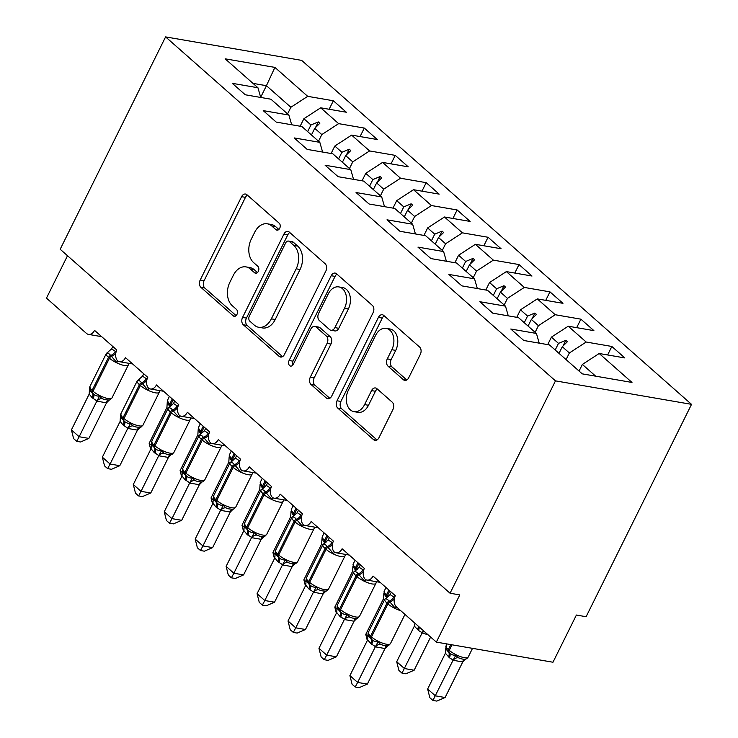 <?xml version="1.0" encoding="UTF-8"?>
<svg xmlns="http://www.w3.org/2000/svg" width="738" height="738" viewBox="0 0 738 738"><rect width="100%" height="100%" fill="white"/><g stroke="black" fill="none" stroke-linecap="round" stroke-linejoin="round"><path stroke-width="1.11" d="M279.702 228.31A3.773 2.629 -80.2 0 0 279.185 223.19L246.916 194.721A5.387 3.755 -80.2 0 0 245.533 194.039A5.387 3.755 -80.2 0 0 241.584 196.677L200.192 280.053A5.387 3.755 -80.2 0 0 200.93 287.368L233.199 315.836A3.773 2.629 -80.2 0 0 234.167 316.316A3.773 2.629 -80.2 0 0 236.935 314.471A3.773 2.629 -80.2 0 0 236.418 309.351L232.239 305.67A17.251 12.011 -80.2 0 1 229.878 282.267L233.328 275.32A17.251 12.011 -80.2 0 1 245.985 266.888A17.251 12.011 -80.2 0 1 250.403 269.075L254.582 272.756A3.773 2.629 -80.2 0 0 255.551 273.235A3.773 2.629 -80.2 0 0 258.318 271.39A3.773 2.629 -80.2 0 0 257.802 266.27L253.623 262.59A17.251 12.011 -80.2 0 1 251.261 239.186L254.711 232.239A17.251 12.011 -80.2 0 1 267.368 223.817A17.251 12.011 -80.2 0 1 271.796 225.994L275.966 229.675A3.773 2.629 -80.2 0 0 276.934 230.155A3.773 2.629 -80.2 0 0 279.702 228.31M403.372 379.719A5.387 3.755 -80.2 0 0 404.756 380.393A5.387 3.755 -80.2 0 0 408.714 377.764L420.328 354.369A5.387 3.755 -80.2 0 0 419.59 347.054L383.751 315.44A5.387 3.755 -80.2 0 0 382.367 314.757A5.387 3.755 -80.2 0 0 378.409 317.395L337.017 400.771A5.387 3.755 -80.2 0 0 337.755 408.086L373.594 439.7A5.387 3.755 -80.2 0 0 374.978 440.383A5.387 3.755 -80.2 0 0 378.935 437.745L392.957 409.489A5.387 3.755 -80.2 0 0 392.229 402.182L376.887 388.649A5.387 3.755 -80.2 0 0 375.504 387.967A5.387 3.755 -80.2 0 0 371.546 390.605L364.59 404.618A14.419 10.037 -80.2 0 1 354.019 411.656A14.419 10.037 -80.2 0 1 348.345 390.282L375.596 335.384A14.419 10.037 -80.2 0 1 386.168 328.345A14.419 10.037 -80.2 0 1 391.841 349.72L387.302 358.871A5.387 3.755 -80.2 0 0 388.04 366.186L403.372 379.719L406.287 380.218M165.589 36.9L555.483 380.873L691.534 404.35L301.648 60.378L165.589 36.9L60.175 249.259L450.06 593.232L459.783 594.911L436.352 642.106L396.435 606.885A8.238 5.738 99.8 0 1 395.31 595.714L373.031 576.055A8.238 5.738 -80.2 0 1 366.989 580.086A8.238 5.738 -80.2 0 1 365.19 579.302A8.238 5.738 99.8 0 1 364.369 568.417L342.091 548.758A8.238 5.738 -80.2 0 1 336.048 552.78A8.238 5.738 -80.2 0 1 334.249 551.996A8.238 5.738 99.8 0 1 333.419 541.12L311.141 521.462A8.238 5.738 -80.2 0 1 305.098 525.484A8.238 5.738 -80.2 0 1 303.309 524.7A8.238 5.738 99.8 0 1 302.479 513.814L280.2 494.165A8.238 5.738 -80.2 0 1 274.158 498.187A8.238 5.738 -80.2 0 1 272.359 497.403A8.238 5.738 99.8 0 1 271.538 486.517L249.259 466.859A8.238 5.738 -80.2 0 1 243.217 470.89A8.238 5.738 -80.2 0 1 241.418 470.106A8.238 5.738 99.8 0 1 240.597 459.221L218.31 439.562A8.238 5.738 -80.2 0 1 212.267 443.584A8.238 5.738 -80.2 0 1 210.478 442.8A8.238 5.738 99.8 0 1 209.647 431.914L187.369 412.265A8.238 5.738 -80.2 0 1 181.327 416.287A8.238 5.738 -80.2 0 1 179.528 415.503A8.238 5.738 99.8 0 1 178.707 404.618L156.428 384.959A8.238 5.738 -80.2 0 1 150.386 388.991A8.238 5.738 -80.2 0 1 148.587 388.206A8.238 5.738 99.8 0 1 147.766 377.321L125.488 357.662A8.238 5.738 -80.2 0 1 119.436 361.685A8.238 5.738 -80.2 0 1 117.646 360.9A8.238 5.738 99.8 0 1 116.816 350.015L94.538 330.366A8.238 5.738 -80.2 0 1 88.495 334.388A8.238 5.738 -80.2 0 1 86.383 333.345L46.466 298.134L67.509 255.735M555.483 380.873L450.06 593.232M325.864 271.031A5.387 3.755 -80.2 0 0 325.126 263.724L289.287 232.101A5.387 3.755 -80.2 0 0 287.903 231.418A5.387 3.755 -80.2 0 0 283.955 234.057L242.562 317.432A5.387 3.755 -80.2 0 0 243.3 324.748L279.139 356.362A5.387 3.755 -80.2 0 0 280.523 357.044A5.387 3.755 -80.2 0 0 284.471 354.415L325.864 271.031M336.519 273.77L372.358 305.394A5.387 3.755 -80.2 0 1 373.096 312.7L331.703 396.085A5.387 3.755 -80.2 0 1 327.755 398.714A5.387 3.755 -80.2 0 1 326.371 398.031L311.03 384.498A5.387 3.755 -80.2 0 1 310.292 377.192L327.082 343.373A5.387 3.755 -80.2 0 0 326.344 336.067L316.168 327.091A5.387 3.755 -80.2 0 0 314.785 326.408A5.387 3.755 -80.2 0 0 310.827 329.037L293.355 364.24A3.773 2.629 -80.2 0 1 290.587 366.085A3.773 2.629 -80.2 0 1 289.102 360.495L331.178 275.726A5.387 3.755 -80.2 0 1 335.135 273.088A5.387 3.755 -80.2 0 1 336.519 273.77M595.667 376.168L582.365 364.434L599.182 353.502L631.986 382.441L582.227 373.852L549.432 344.914L523.777 340.486L510.779 329.019L536.434 333.447L539.21 343.152M607.623 354.96L611.848 346.463L586.184 342.035L568.242 326.205L551.424 337.128L547.707 344.618M566.074 359.6L569.367 352.967L586.184 342.035M536.434 333.447L518.482 317.617L492.827 313.189L479.829 301.722L505.493 306.15L508.27 315.855M576.682 327.663L580.898 319.167L555.244 314.739L537.301 298.899L520.475 309.831L516.766 317.322M535.133 332.303L538.426 325.67L555.244 314.739M505.493 306.15L487.541 290.311L461.887 285.883L448.889 274.425L474.543 278.853L477.329 288.549M545.742 300.357L549.958 291.861L524.303 287.433L506.351 271.602L489.534 282.534L485.816 290.016M504.183 304.997L507.476 298.364L524.303 287.433M474.543 278.853L456.601 263.014L430.946 258.586L417.948 247.119L443.603 251.547L446.379 261.252M514.801 273.06L519.017 264.564L493.362 260.136L475.41 244.306L458.593 255.237L454.876 262.719M473.243 277.7L476.536 271.067L493.362 260.136M443.603 251.547L425.651 235.717L399.996 231.289L387.007 219.823L412.662 224.251L415.439 233.955M483.851 245.763L488.067 237.267L462.412 232.839L444.47 217L427.643 227.931L423.935 235.422M442.302 250.403L445.595 243.771L462.412 232.839M412.662 224.251L394.71 208.42L369.055 203.992L356.057 192.526L381.712 196.954L384.498 206.649M452.911 218.457L457.126 209.961L431.472 205.542L413.52 189.703L396.703 200.635L392.985 208.116M411.361 223.107L414.655 216.465L431.472 205.542M381.712 196.954L363.769 181.114L338.115 176.686L325.117 165.22L350.771 169.648L353.548 179.352M421.97 191.16L426.186 182.664L400.531 178.236L382.579 162.406L365.762 173.338L362.044 180.819M380.411 195.801L383.705 189.168L400.531 178.236M350.771 169.648L332.829 153.818L307.165 149.39L294.176 137.923L319.831 142.351L322.607 152.056M391.02 163.864L395.236 155.367L369.581 150.939L351.639 135.109L334.812 146.032L331.104 153.522M349.471 168.504L352.764 161.871L369.581 150.939M319.831 142.351L301.879 126.521L276.224 122.093L263.226 110.626L288.881 115.054L291.667 124.759M360.079 136.558L364.295 128.071L338.641 123.643L320.698 107.803L346.353 112.231L333.355 100.765L307.7 96.337L274.896 67.398L266.427 85.7L252.986 83.385M318.53 141.207L321.823 134.574L338.641 123.643M288.881 115.054L270.938 99.215L245.284 94.787L232.286 83.329L257.94 87.748L260.726 97.453M329.139 109.261L333.355 100.765M287.58 113.901L290.873 107.268L307.7 96.337M436.352 642.106L552.974 662.235L576.396 615.04L586.11 616.719L691.534 404.35M582.365 364.434L579.072 371.066M611.848 346.463L624.837 357.93L599.182 353.502M580.898 319.167L593.896 330.633L568.242 326.205M549.958 291.861L562.956 303.327L537.301 298.899M519.017 264.564L532.006 276.03L506.351 271.602M488.067 237.267L501.065 248.734L475.41 244.306M457.126 209.961L470.124 221.428L444.47 217M426.186 182.664L439.184 194.131L413.52 189.703M395.236 155.367L408.234 166.834L382.579 162.406M364.295 128.071L377.293 139.537L351.639 135.109M257.94 87.748L225.145 58.819L274.896 67.398M555.197 350.006L558.491 343.373L551.424 337.128M569.367 352.967L562.291 346.722L567.402 341.685L565.852 340.319L558.491 343.373M558.998 353.364L562.291 346.722M524.257 322.709L527.55 316.076L520.475 309.831M538.426 325.67L531.351 319.425L536.452 314.388L534.902 313.023L527.55 316.076M528.057 326.058L531.351 319.425M493.316 295.412L496.609 288.77L489.534 282.534M507.476 298.364L500.41 292.128L505.512 287.082L503.962 285.717L496.609 288.77M497.117 298.761L500.41 292.128M462.366 268.106L465.66 261.473L458.593 255.237M476.536 271.067L469.46 264.822L474.571 259.785L473.021 258.42L465.66 261.473M466.167 271.464L469.46 264.822M431.426 240.809L434.719 234.177L427.643 227.931M445.595 243.771L438.52 237.525L443.621 232.488L442.08 231.123L434.719 234.177M435.226 244.158L438.52 237.525M400.485 213.513L403.778 206.88L396.703 200.635M414.655 216.465L407.579 210.229L412.68 205.182L411.131 203.817L403.778 206.88M404.286 216.861L407.579 210.229M369.544 186.207L372.838 179.574L365.762 173.338M383.705 189.168L376.629 182.932L381.74 177.886L380.19 176.52L372.838 179.574M373.336 189.565L376.629 182.932M338.594 158.91L341.888 152.277L334.812 146.032M352.764 161.871L345.688 155.626L350.79 150.589L349.249 149.224L341.888 152.277M342.395 162.259L345.688 155.626M307.654 131.613L310.947 124.98L303.871 118.735L300.154 126.216M321.823 134.574L314.748 128.329L319.849 123.283L318.299 121.918L310.947 124.98M311.454 134.962L314.748 128.329M303.871 118.735L320.698 107.803M290.873 107.268L266.427 85.7L260.68 97.296M315.486 127.6L318.299 121.918M346.426 154.897L349.249 149.224M377.367 182.203L380.19 176.52M408.317 209.5L411.131 203.817M439.258 236.797L442.08 231.123M470.198 264.093L473.021 258.42M501.148 291.399L503.962 285.717M532.089 318.696L534.902 313.023M563.029 345.993L565.852 340.319M278.863 229.472L275.68 226.667A17.251 12.011 -80.2 0 0 271.252 224.481L267.368 223.817M245.985 266.888L249.868 267.562A17.251 12.011 -80.2 0 1 254.296 269.739L257.479 272.553M247.387 195.136A5.387 3.755 -80.2 0 0 245.468 197.341L204.075 280.726A5.387 3.755 -80.2 0 0 204.813 288.032L236.095 315.633M289.757 232.516A5.387 3.755 -80.2 0 0 287.838 234.73L246.446 318.106A5.387 3.755 -80.2 0 0 247.184 325.421L282.553 356.62M289.407 241.538A3.773 2.629 -80.2 0 0 288.438 241.058A3.773 2.629 -80.2 0 0 285.671 242.903L249.343 316.095A3.773 2.629 -80.2 0 0 249.859 321.205L254.259 325.098A17.251 12.011 -80.2 0 0 258.687 327.275A17.251 12.011 -80.2 0 0 271.344 318.844L296.178 268.816A17.251 12.011 -80.2 0 0 293.816 245.422L289.407 241.538L293.3 242.202A3.773 2.629 -80.2 0 0 292.331 241.732L288.438 241.058M258.687 327.275L262.571 327.94A17.251 12.011 -80.2 0 0 275.228 319.517L271.344 318.844M293.3 242.202L297.7 246.095A17.251 12.011 -80.2 0 1 300.062 269.49L275.228 319.517M329.785 398.289L314.914 385.171L311.03 384.498M314.785 326.408L318.668 327.072A5.387 3.755 -80.2 0 1 320.052 327.755L330.227 336.731A5.387 3.755 -80.2 0 1 330.965 344.046L314.176 377.856A5.387 3.755 -80.2 0 0 314.914 385.171M336.989 274.185A5.387 3.755 -80.2 0 0 335.07 276.39L292.986 361.159A3.773 2.629 -80.2 0 0 292.746 365.162M344.498 308.29A14.419 10.037 -80.2 0 0 338.825 286.907A14.419 10.037 -80.2 0 0 328.244 293.955L318.65 313.29A5.387 3.755 -80.2 0 0 319.388 320.606L329.563 329.582A5.387 3.755 -80.2 0 0 330.938 330.255A5.387 3.755 -80.2 0 0 334.895 327.626L344.498 308.29L348.382 308.954A14.419 10.037 -80.2 0 0 342.709 287.58L338.825 286.907M330.938 330.255L334.831 330.928A5.387 3.755 -80.2 0 0 338.779 328.299L334.895 327.626M348.382 308.954L338.779 328.299M386.168 328.345L390.061 329.01A14.419 10.037 -80.2 0 1 395.725 350.393L391.186 359.544A5.387 3.755 -80.2 0 0 391.924 366.851L406.786 379.969M354.019 411.656L357.902 412.33A14.419 10.037 -80.2 0 0 368.483 405.282L364.59 404.618M377.358 389.064A5.387 3.755 -80.2 0 0 375.439 391.269L368.483 405.282M384.221 315.855A5.387 3.755 -80.2 0 0 382.293 318.06L340.91 401.444A5.387 3.755 -80.2 0 0 341.648 408.751L377.017 439.959M118.689 361.482L116.475 362.127L110.654 355.448C109.187 353.585 107.803 352.875 106.493 353.327L111.623 348.889L116.106 351.851M92.232 397.81L89.178 394.11L71.411 429.903L79.15 436.73L96.918 400.937L92.232 397.81A6.042 3.985 -48.6 0 0 92.149 392.727A2.749 1.817 131.4 0 1 92.102 390.42A11.808 3.339 26.4 0 1 89.888 386.611L90.792 391.334L93.071 393.548C94.787 395.457 96.964 396.306 99.612 396.085L101.955 398.612L105.008 399.682M88.864 438.409L80.58 441.988L76.697 441.315L79.15 436.73L88.864 438.409L106.521 402.828L96.807 401.149M109.261 400.061L106.521 402.828M112.822 346.491L111.623 348.889M89.63 387.284L89.178 394.11M99.612 396.085L96.918 400.937M76.697 441.315L73.606 438.593L71.411 429.903M150.7 449.442L149.159 443.317L166.917 407.524L167.268 402.21M149.159 443.317L151.548 445.429M167.812 408.898L166.917 407.524M173.209 399.765L170.782 404.655L169.851 403.834A11.808 3.339 26.4 0 1 167.627 400.024L168.532 404.747L169.888 406.149A2.749 1.817 -48.6 0 1 169.851 403.834L172.277 398.944M181.64 476.739L180.1 470.623L197.858 434.83L198.208 429.516M180.1 470.623L182.489 472.735M198.753 436.204L197.858 434.83M204.149 427.062L201.723 431.951L200.791 431.14A11.808 3.339 26.4 0 1 198.577 427.33L199.481 432.053L200.837 433.446A2.749 1.817 -48.6 0 1 200.791 431.14L203.218 426.25M212.59 504.045L211.04 497.919L228.808 462.126L229.158 456.813M211.04 497.919L213.439 500.032M229.693 463.501L228.808 462.126M235.09 454.368L232.664 459.257L231.741 458.436A11.808 3.339 26.4 0 1 229.518 454.626L230.422 459.35L231.778 460.743A2.749 1.817 -48.6 0 1 231.741 458.436L234.167 453.547M243.531 531.342L241.981 525.216L259.748 489.423L260.099 484.11M241.981 525.216L244.379 527.329M260.643 490.798L259.748 489.423M266.04 481.665L263.614 486.554L262.682 485.733A11.808 3.339 26.4 0 1 260.459 481.923L261.363 486.646L262.719 488.049A2.749 1.817 -48.6 0 1 262.682 485.733L265.108 480.844M274.471 558.638L272.931 552.522L290.689 516.729L291.04 511.416M272.931 552.522L275.32 554.625M291.584 518.094L290.689 516.729M296.98 508.962L294.554 513.851L293.623 513.039A11.808 3.339 26.4 0 1 291.399 509.229L292.313 513.952L293.669 515.345A2.749 1.817 -48.6 0 1 293.623 513.039L296.049 508.141M149.639 388.778L147.416 389.433L141.595 382.754C140.128 380.882 138.744 380.171 137.434 380.624L142.563 376.186L147.056 379.147M123.181 425.116L120.119 421.407L102.351 457.2L110.091 464.027L127.858 428.243L123.181 425.116A6.042 3.985 -48.6 0 0 123.089 420.033A2.749 1.817 131.4 0 1 123.052 417.717A11.808 3.339 26.4 0 1 120.829 413.907L121.733 418.63L124.021 420.844C125.728 422.754 127.914 423.603 130.561 423.391L132.895 425.909L135.958 426.988M119.805 465.706L111.521 469.285L107.637 468.621L110.091 464.027L119.805 465.706L137.471 430.125L127.748 428.446M140.202 427.367L137.471 430.125M143.762 373.788L142.563 376.186M159.583 391.454L159.316 392.201A11.808 3.339 -153.6 0 1 155.386 392.819A11.808 3.339 -153.6 0 1 140.377 385.504L139.445 384.683A11.808 3.339 -153.6 0 1 137.231 380.873L139.593 378.972M121.825 418.741L120.58 414.581L120.119 421.407M130.561 423.391L127.858 428.243M107.637 468.621L104.547 465.89L102.351 457.2M180.579 416.084L178.356 416.73L172.535 410.051C171.068 408.188 169.685 407.477 168.375 407.92L173.504 403.492L177.996 406.444M154.122 452.412L151.059 448.713L133.301 484.506L141.032 491.324L158.799 455.54L154.122 452.412A6.042 3.985 -48.6 0 0 154.03 447.329A2.749 1.817 131.4 0 1 153.993 445.014A11.808 3.339 26.4 0 1 151.77 441.213L152.674 445.927L154.962 448.151C156.668 450.06 158.854 450.9 161.502 450.687L163.845 453.215L166.899 454.285C173.181 454.922 171.253 454.811 173.854 452.532L190.256 419.498A11.808 3.339 -153.6 0 1 186.327 420.116A11.808 3.339 -153.6 0 1 171.317 412.8L170.395 411.988A11.808 3.339 -153.6 0 1 168.172 408.179L170.533 406.269M150.755 493.002L142.462 496.582L138.587 495.918L141.032 491.324L150.755 493.002L168.412 457.431L158.698 455.752M171.142 454.663L168.412 457.431M174.703 401.085L173.504 403.492M190.524 418.75L190.256 419.498M152.766 446.038L151.521 441.887L151.059 448.713M161.502 450.687L158.799 455.54M138.587 495.918L135.488 493.187L133.301 484.506M211.52 443.381L209.306 444.027L203.485 437.348C202.018 435.485 200.625 434.774 199.325 435.226L204.454 430.789L208.937 433.75M185.063 479.709L182 476.01L164.242 511.803L171.972 518.63L189.749 482.836L185.063 479.709A6.042 3.985 -48.6 0 0 184.98 474.626A2.749 1.817 131.4 0 1 184.934 472.32A11.808 3.339 26.4 0 1 182.72 468.51L183.624 473.233L185.902 475.447C187.618 477.357 189.795 478.206 192.443 477.984L194.786 480.512L197.839 481.582M181.696 520.299L173.412 523.888L169.528 523.214L171.972 518.63L181.696 520.299L199.352 484.728L189.638 483.049M202.092 481.96L199.352 484.728M205.644 428.391L204.454 430.789M221.465 446.047L221.197 446.794A11.808 3.339 -153.6 0 1 217.276 447.412A11.808 3.339 -153.6 0 1 202.267 440.106L201.336 439.285A11.808 3.339 -153.6 0 1 199.112 435.475L201.474 433.566M183.707 473.335L182.461 469.184L182 476.01M192.443 477.984L189.749 482.836M169.528 523.214L166.437 520.493L164.242 511.803M242.461 470.678L240.247 471.324L234.426 464.654C232.959 462.781 231.575 462.071 230.265 462.523L235.394 458.086L239.878 461.047M216.013 507.015L212.95 503.307L195.183 539.1L202.922 545.926L220.69 510.142L216.013 507.015A6.042 3.985 -48.6 0 0 215.92 501.932A2.749 1.817 131.4 0 1 215.883 499.617A11.808 3.339 26.4 0 1 213.66 495.807L214.564 500.53L216.852 502.744C218.559 504.654 220.736 505.502 223.393 505.281L225.727 507.809L228.78 508.879M212.636 547.605L204.352 551.185L200.468 550.511L202.922 545.926L212.636 547.605L230.302 512.024L220.579 510.345M233.033 509.257L230.302 512.024M236.594 455.687L235.394 458.086M252.414 473.344L252.147 474.091A11.808 3.339 -153.6 0 1 248.217 474.719A11.808 3.339 -153.6 0 1 233.208 467.403L232.276 466.582A11.808 3.339 -153.6 0 1 230.053 462.772L232.424 460.872M214.657 500.641L213.402 496.49L212.95 503.307M223.393 505.281L220.69 510.142M200.468 550.511L197.378 547.79L195.183 539.1M305.421 585.935L303.871 579.819L321.639 544.026L321.989 538.712M303.871 579.819L306.261 581.931M322.524 545.4L321.639 544.026M327.921 536.268L325.495 541.157L324.563 540.336A11.808 3.339 26.4 0 1 322.349 536.526L323.253 541.249L324.609 542.642A2.749 1.817 -48.6 0 1 324.563 540.336L326.999 535.447M273.411 497.984L271.187 498.63L265.366 491.951C263.9 490.078 262.516 489.377 261.206 489.82L266.335 485.392L270.828 488.344M246.953 534.312L243.891 530.613L226.123 566.397L233.863 573.223L251.63 537.439L246.953 534.312A6.042 3.985 -48.6 0 0 246.861 529.229A2.749 1.817 131.4 0 1 246.824 526.914A11.808 3.339 26.4 0 1 244.601 523.104L245.505 527.827L247.793 530.05C249.499 531.96 251.686 532.799 254.333 532.587L256.676 535.105L259.73 536.185M243.577 574.902L235.293 578.481L231.409 577.817L233.863 573.223L243.577 574.902L261.243 539.321L251.52 537.651M263.973 536.563L261.243 539.321M267.534 482.984L266.335 485.392M283.355 500.65L283.088 501.397A11.808 3.339 -153.6 0 1 279.158 502.015A11.808 3.339 -153.6 0 1 264.149 494.7L263.226 493.879A11.808 3.339 -153.6 0 1 261.003 490.078L263.365 488.169M245.597 527.938L244.352 523.777L243.891 530.613M254.333 532.587L251.63 537.439M231.409 577.817L228.319 575.087L226.123 566.397M336.362 613.241L334.812 607.116L352.579 571.323L352.93 566.009M334.812 607.116L337.211 609.228M353.474 572.697L352.579 571.323M358.871 563.564L356.436 568.454L355.513 567.633A11.808 3.339 26.4 0 1 353.29 563.823L354.194 568.546L355.55 569.948A2.749 1.817 -48.6 0 1 355.513 567.633L357.939 562.743M304.351 525.281L302.137 525.926L296.316 519.248C294.849 517.384 293.456 516.674 292.156 517.126L297.285 512.689L301.768 515.641M277.894 561.609L274.831 557.91L257.073 593.703L264.804 600.529L282.571 564.736L277.894 561.609A6.042 3.985 -48.6 0 0 277.811 556.526A2.749 1.817 131.4 0 1 277.765 554.22A11.808 3.339 26.4 0 1 275.542 550.41L276.455 555.133L278.733 557.347C280.449 559.256 282.626 560.105 285.274 559.884L287.617 562.411L290.671 563.481M274.527 602.199L266.243 605.787L262.359 605.114L264.804 600.529L274.527 602.199L292.183 566.627L282.469 564.948M294.914 563.86L292.183 566.627M298.475 510.29L297.285 512.689M314.296 527.947L314.028 528.694A11.808 3.339 -153.6 0 1 310.108 529.312A11.808 3.339 -153.6 0 1 295.089 521.997L294.167 521.185A11.808 3.339 -153.6 0 1 291.944 517.375L294.305 515.465M276.538 555.234L275.292 551.083L274.831 557.91M285.274 559.884L282.571 564.736M262.359 605.114L259.269 602.383L257.073 593.703M367.303 640.538L365.762 634.412L383.52 598.629L383.871 593.315M365.762 634.412L368.151 636.525M384.415 599.994L383.52 598.629M389.812 590.861L387.385 595.75L386.454 594.929A11.808 3.339 26.4 0 1 384.23 591.129L385.135 595.843L386.491 597.245A2.749 1.817 -48.6 0 1 386.454 594.929L388.88 590.04M335.292 552.577L333.078 553.223L327.257 546.544C325.79 544.681 324.406 543.971 323.096 544.423L328.226 539.985L332.709 542.947M308.835 588.906L305.781 585.206L288.014 620.999L295.754 627.826L313.521 592.033L308.835 588.906A6.042 3.985 -48.6 0 0 308.752 583.823A2.749 1.817 131.4 0 1 308.715 581.516A11.808 3.339 26.4 0 1 306.491 577.706L307.395 582.43L309.674 584.644C311.39 586.553 313.567 587.402 316.224 587.18L318.558 589.708L321.611 590.778M305.467 629.505L297.183 633.084L293.3 632.411L295.754 627.826L305.467 629.505L323.133 593.924L313.41 592.245M325.864 591.156L323.133 593.924M329.425 537.587L328.226 539.985M306.242 578.38L305.781 585.206M316.224 587.18L313.521 592.033M293.3 632.411L290.209 629.689L288.014 620.999M414.156 670.215L405.872 673.803L401.989 673.13L422.21 632.752L418.455 630.446L414.359 626.138L396.703 661.718L404.433 668.545L414.156 670.215L430.623 637.051M428.058 634.791L422.099 632.964M422.21 632.752L423.363 630.639M414.47 625.925L414.968 623.232M401.989 673.13L398.898 670.399L396.703 661.718M366.242 579.874L364.019 580.529L358.198 573.85C356.731 571.978 355.347 571.267 354.037 571.719L359.166 567.291L363.659 570.243M339.784 616.212L336.722 612.503L318.954 648.296L326.694 655.123L344.462 619.339L339.784 616.212A6.042 3.985 -48.6 0 0 339.692 611.129A2.749 1.817 131.4 0 1 339.655 608.813A11.808 3.339 26.4 0 1 337.432 605.003L338.336 609.726L340.624 611.94C342.331 613.859 344.517 614.699 347.164 614.486L349.498 617.005L352.561 618.084M336.408 656.802L328.124 660.381L324.24 659.717L326.694 655.123L336.408 656.802L354.074 621.221L344.351 619.542M356.805 618.462L354.074 621.221M360.365 564.884L359.166 567.291M376.186 582.55L375.919 583.297A11.808 3.339 -153.6 0 1 371.989 583.915A11.808 3.339 -153.6 0 1 356.98 576.599L356.048 575.778A11.808 3.339 -153.6 0 1 353.834 571.968L356.196 570.068M338.428 609.837L337.183 605.677L336.722 612.503M347.164 614.486L344.462 619.339M324.24 659.717L321.15 656.986L318.954 648.296M445.097 697.521L436.813 701.1L432.929 700.427L453.15 660.049L449.396 657.742L445.411 653.222L427.643 689.015L435.383 695.842L445.097 697.521L462.763 661.94L453.04 660.261M466.121 658.766L462.763 661.94M452.025 644.809L449.267 650.353L448.344 649.532A11.808 3.339 26.4 0 1 446.121 645.722L447.025 650.446L448.381 651.839A2.749 1.817 -48.6 0 1 448.344 649.532L450.789 644.597M448.473 656.921A6.042 3.985 131.4 0 0 448.381 651.839L449.313 652.66C451.019 654.569 453.197 655.418 455.853 655.196L458.187 657.724L462.163 658.979M453.15 660.049L455.853 655.196M445.411 653.222L445.761 647.909M432.929 700.427L429.839 697.705L427.643 689.015M396.776 607.19L394.959 607.826L389.138 601.147C387.681 599.284 386.288 598.573 384.978 599.016L390.116 594.588L394.599 597.54M370.725 643.508L367.662 639.809L349.904 675.602L357.635 682.419L375.402 646.636L370.725 643.508A6.042 3.985 -48.6 0 0 370.633 638.425A2.749 1.817 131.4 0 1 370.596 636.119A11.808 3.339 26.4 0 1 368.373 632.309L369.277 637.032L371.565 639.246C373.28 641.156 375.457 642.005 378.105 641.783L380.448 644.311L383.502 645.381C389.784 646.018 387.856 645.907 390.457 643.628L404.968 614.413M367.358 684.098L359.074 687.687L355.19 687.013L357.635 682.419L367.358 684.098L385.015 648.527L375.301 646.848M387.745 645.759L385.015 648.527M391.306 592.18L390.116 594.588M369.369 637.134L368.124 632.983L367.662 639.809M378.105 641.783L375.402 646.636M355.19 687.013L352.1 684.283L349.904 675.602M275.68 226.667L271.796 225.994M256.621 273.106L254.582 272.756M254.296 269.739L250.403 269.075M235.237 316.187L233.199 315.836M204.813 288.032L200.93 287.368M204.075 280.726L200.192 280.053M245.468 197.341L241.584 196.677M278.005 230.025L275.966 229.675M282.054 356.869L279.139 356.362M247.184 325.421L243.3 324.748M246.446 318.106L242.562 317.432M287.838 234.73L283.955 234.057M300.062 269.49L296.178 268.816M297.7 246.095L293.816 245.422M329.286 398.538L326.371 398.031M314.176 377.856L310.292 377.192M330.965 344.046L327.082 343.373M330.227 336.731L326.344 336.067M320.052 327.755L316.168 327.091M292.986 361.159L289.102 360.495M335.07 276.39L331.178 275.726M391.924 366.851L388.04 366.186M391.186 359.544L387.302 358.871M395.725 350.393L391.841 349.72M375.439 391.269L371.546 390.605M376.509 440.208L373.594 439.7M341.648 408.751L337.755 408.086M340.91 401.444L337.017 400.771M382.293 318.06L378.409 317.395M115.377 351.196A6.042 3.985 -48.6 0 1 110.654 355.448A2.749 1.817 131.4 0 0 108.504 357.386A11.808 3.339 -153.6 0 1 106.281 353.576L108.652 351.666M93.163 398.631A6.042 3.985 -48.6 0 0 93.071 393.548A2.749 1.817 -48.6 0 1 93.034 391.241A11.808 3.339 26.4 0 0 108.043 398.548A11.808 3.339 26.4 0 0 111.973 397.93L128.366 364.895A11.808 3.339 -153.6 0 1 124.445 365.513A11.808 3.339 -153.6 0 1 109.436 358.207L108.504 357.386L92.102 390.42L93.034 391.241L109.436 358.207A2.749 1.817 -48.6 0 1 111.576 356.269A6.042 3.985 -48.6 0 0 115.884 352.764M101.955 398.612A6.042 4.52 -55.5 0 0 96.872 401.195M108.274 400.051A6.042 3.496 -100.1 0 0 106.429 402.847M170.487 406.287A2.749 1.817 131.4 0 1 170.782 404.655A11.808 3.339 26.4 0 0 171.733 405.448M201.428 433.584A2.749 1.817 131.4 0 1 201.723 431.951A11.808 3.339 26.4 0 0 202.682 432.745M232.378 460.881A2.749 1.817 131.4 0 1 232.664 459.257A11.808 3.339 26.4 0 0 233.623 460.051M263.318 488.178A2.749 1.817 131.4 0 1 263.614 486.554A11.808 3.339 26.4 0 0 264.564 487.348M294.259 515.484A2.749 1.817 131.4 0 1 294.554 513.851A11.808 3.339 26.4 0 0 295.514 514.644M146.318 378.502A6.042 3.985 -48.6 0 1 141.595 382.754A2.749 1.817 131.4 0 0 139.445 384.683L123.052 417.717L123.975 418.538A11.808 3.339 26.4 0 0 138.993 425.854A11.808 3.339 26.4 0 0 142.914 425.236L159.316 392.201M124.104 425.927A6.042 3.985 -48.6 0 0 124.021 420.844A2.749 1.817 -48.6 0 1 123.975 418.538L140.377 385.504A2.749 1.817 -48.6 0 1 142.526 383.566A6.042 3.985 -48.6 0 0 146.825 380.07M132.895 425.909A6.042 4.52 -55.5 0 0 127.812 428.492M139.224 427.357A6.042 3.496 -100.1 0 0 137.379 430.143M177.258 405.799A6.042 3.985 -48.6 0 1 172.535 410.051A2.749 1.817 131.4 0 0 170.395 411.988L153.993 445.014L154.925 445.835A11.808 3.339 26.4 0 0 169.934 453.15A11.808 3.339 26.4 0 0 173.854 452.532M155.054 453.233A6.042 3.985 -48.6 0 0 154.962 448.151A2.749 1.817 -48.6 0 1 154.925 445.835L171.317 412.8A2.749 1.817 -48.6 0 1 173.467 410.872A6.042 3.985 -48.6 0 0 177.766 407.367M163.845 453.215A6.042 4.52 -55.5 0 0 158.753 455.789M170.164 454.654A6.042 3.496 -100.1 0 0 168.319 457.44M208.208 433.095A6.042 3.985 -48.6 0 1 203.485 437.348A2.749 1.817 131.4 0 0 201.336 439.285L184.934 472.32L185.865 473.141A11.808 3.339 26.4 0 0 200.874 480.447A11.808 3.339 26.4 0 0 204.804 479.829L221.197 446.794M185.994 480.53A6.042 3.985 -48.6 0 0 185.902 475.447A2.749 1.817 -48.6 0 1 185.865 473.141L202.267 440.106A2.749 1.817 -48.6 0 1 204.408 438.169A6.042 3.985 -48.6 0 0 208.706 434.664M194.786 480.512A6.042 4.52 -55.5 0 0 189.703 483.095M201.105 481.951A6.042 3.496 -100.1 0 0 199.26 484.746M239.149 460.401A6.042 3.985 -48.6 0 1 234.426 464.654A2.749 1.817 131.4 0 0 232.276 466.582L215.883 499.617L216.806 500.438A11.808 3.339 26.4 0 0 231.815 507.744A11.808 3.339 26.4 0 0 235.745 507.126L252.147 474.091M216.935 507.827A6.042 3.985 -48.6 0 0 216.852 502.744A2.749 1.817 -48.6 0 1 216.806 500.438L233.208 467.403A2.749 1.817 -48.6 0 1 235.357 465.466A6.042 3.985 -48.6 0 0 239.656 461.97M225.727 507.809A6.042 4.52 -55.5 0 0 220.644 510.392M232.055 509.257A6.042 3.496 -100.1 0 0 230.201 512.043M325.2 542.781A2.749 1.817 131.4 0 1 325.495 541.157A11.808 3.339 26.4 0 0 326.454 541.941M270.09 487.698A6.042 3.985 -48.6 0 1 265.366 491.951A2.749 1.817 131.4 0 0 263.226 493.879L246.824 526.914L247.756 527.735A11.808 3.339 26.4 0 0 262.765 535.05A11.808 3.339 26.4 0 0 266.686 534.432L283.088 501.397M247.876 535.133A6.042 3.985 -48.6 0 0 247.793 530.05A2.749 1.817 -48.6 0 1 247.756 527.735L264.149 494.7A2.749 1.817 -48.6 0 1 266.298 492.772A6.042 3.985 -48.6 0 0 270.597 489.266M256.676 535.105A6.042 4.52 -55.5 0 0 251.584 537.688M262.996 536.554A6.042 3.496 -100.1 0 0 261.151 539.34M356.15 570.077A2.749 1.817 131.4 0 1 356.436 568.454A11.808 3.339 26.4 0 0 357.395 569.247M301.03 514.995A6.042 3.985 -48.6 0 1 296.316 519.248A2.749 1.817 131.4 0 0 294.167 521.185L277.765 554.22L278.696 555.031A11.808 3.339 26.4 0 0 293.706 562.347A11.808 3.339 26.4 0 0 297.635 561.729L314.028 528.694M278.826 562.43A6.042 3.985 -48.6 0 0 278.733 557.347A2.749 1.817 -48.6 0 1 278.696 555.031L295.089 521.997A2.749 1.817 -48.6 0 1 297.239 520.069A6.042 3.985 -48.6 0 0 301.538 516.563M287.617 562.411A6.042 4.52 -55.5 0 0 282.534 564.994M293.936 563.85A6.042 3.496 -100.1 0 0 292.091 566.646M387.09 597.383A2.749 1.817 131.4 0 1 387.385 595.75A11.808 3.339 26.4 0 0 388.336 596.544M331.98 542.292A6.042 3.985 -48.6 0 1 327.257 546.544A2.749 1.817 131.4 0 0 325.107 548.482A11.808 3.339 -153.6 0 1 322.884 544.672L325.255 542.762M309.766 589.727A6.042 3.985 -48.6 0 0 309.674 584.644A2.749 1.817 -48.6 0 1 309.637 582.337A11.808 3.339 26.4 0 0 324.646 589.644A11.808 3.339 26.4 0 0 328.576 589.025L344.969 555.991A11.808 3.339 -153.6 0 1 341.048 556.609A11.808 3.339 -153.6 0 1 326.039 549.303L325.107 548.482L308.715 581.516L309.637 582.337L326.039 549.303A2.749 1.817 -48.6 0 1 328.179 547.365A6.042 3.985 -48.6 0 0 332.487 543.86M318.558 589.708A6.042 4.52 -55.5 0 0 313.475 592.291M324.886 591.156A6.042 3.496 -100.1 0 0 323.032 593.942M422.164 633.01A6.042 4.52 124.5 0 1 424.082 631.276M418.455 630.446A6.042 3.985 131.4 0 0 419.101 626.885M417.524 629.625A6.042 3.985 131.4 0 0 418.169 626.064M362.921 569.598A6.042 3.985 -48.6 0 1 358.198 573.85A2.749 1.817 131.4 0 0 356.048 575.778L339.655 608.813L340.578 609.634A11.808 3.339 26.4 0 0 355.596 616.95A11.808 3.339 26.4 0 0 359.517 616.331L375.919 583.297M340.707 617.023A6.042 3.985 -48.6 0 0 340.624 611.94A2.749 1.817 -48.6 0 1 340.578 609.634L356.98 576.599A2.749 1.817 -48.6 0 1 359.129 574.671A6.042 3.985 -48.6 0 0 363.428 571.166M349.498 617.005A6.042 4.52 -55.5 0 0 344.415 619.588M355.827 618.453A6.042 3.496 -100.1 0 0 353.982 621.239M449.396 657.742A6.042 3.985 131.4 0 0 449.313 652.66A2.749 1.817 131.4 0 1 449.267 650.353A11.808 3.339 26.4 0 0 464.276 657.659A11.808 3.339 26.4 0 0 468.206 657.041C466.969 659.071 464.995 659.726 462.265 659.006L461.204 658.785M462.671 661.958A6.042 3.496 79.9 0 1 464.516 659.172M453.104 660.307A6.042 4.52 124.5 0 1 458.187 657.724M393.861 596.894A6.042 3.985 -48.6 0 1 389.138 601.147A2.749 1.817 131.4 0 0 386.998 603.084A11.808 3.339 -153.6 0 1 384.775 599.274L387.136 597.365M400.762 610.704A11.808 3.339 -153.6 0 1 387.92 603.896L386.998 603.084L370.596 636.119L371.528 636.931A11.808 3.339 26.4 0 0 386.537 644.246A11.808 3.339 26.4 0 0 390.457 643.628M371.657 644.329A6.042 3.985 -48.6 0 0 371.565 639.246A2.749 1.817 -48.6 0 1 371.528 636.931L387.92 603.896A2.749 1.817 -48.6 0 1 390.07 601.968A6.042 3.985 -48.6 0 0 394.369 598.463M380.448 644.311A6.042 4.52 -55.5 0 0 375.365 646.894M386.767 645.75A6.042 3.496 -100.1 0 0 384.922 648.536M101.678 336.666L88.495 334.388M132.628 363.963L119.436 361.685M163.568 391.26L150.386 388.991M194.509 418.566L181.327 416.287M225.45 445.863L212.267 443.584M256.4 473.159L243.217 470.89M287.34 500.456L274.158 498.187M318.281 527.762L305.098 525.484M349.231 555.059L336.048 552.78M380.171 582.356L366.989 580.086M89.621 387.349L90.885 391.435M89.888 386.611L106.281 353.576M104.971 399.673C111.29 400.328 109.362 400.208 111.973 397.93M128.698 363.852L128.366 364.895M167.627 400.024L169.417 396.426M167.36 400.762L168.624 404.858M198.577 427.33L200.358 423.723M198.31 428.058L199.564 432.154M229.518 454.626L231.308 451.019M229.25 455.364L230.514 459.451M260.459 481.923L262.248 478.325M260.191 482.661L261.455 486.757M291.399 509.229L293.189 505.622M291.141 509.958L292.396 514.054M120.829 413.907L137.231 380.873M135.912 426.97C142.24 427.625 140.303 427.505 142.914 425.236M151.77 441.213L168.172 408.179M182.72 468.51L199.112 435.475M197.802 481.573C204.122 482.228 202.194 482.108 204.804 479.829M213.66 495.807L230.053 462.772M228.743 508.869C235.071 509.524 233.134 509.405 235.745 507.126M322.349 536.526L324.139 532.919M322.082 537.264L323.345 541.351M244.601 523.104L261.003 490.078M259.684 536.166C266.012 536.821 264.075 536.701 266.686 534.432M353.29 563.823L355.079 560.225M353.022 564.561L354.286 568.657M275.542 550.41L291.944 517.375M290.634 563.472C296.953 564.118 295.025 564.007 297.635 561.729M384.23 591.129L386.02 587.522M383.963 591.858L385.227 595.953M306.224 578.444L307.488 582.531M306.491 577.706L322.884 544.672M321.574 590.769C327.903 591.424 325.965 591.304 328.576 589.025M345.301 554.948L344.969 555.991M337.432 605.003L353.834 571.968M352.515 618.066C358.843 618.721 356.906 618.601 359.517 616.331M446.121 645.722L447.007 643.942M468.206 657.041L472.523 648.351M445.853 646.46L447.117 650.547M368.373 632.309L384.775 599.274"/></g></svg>
